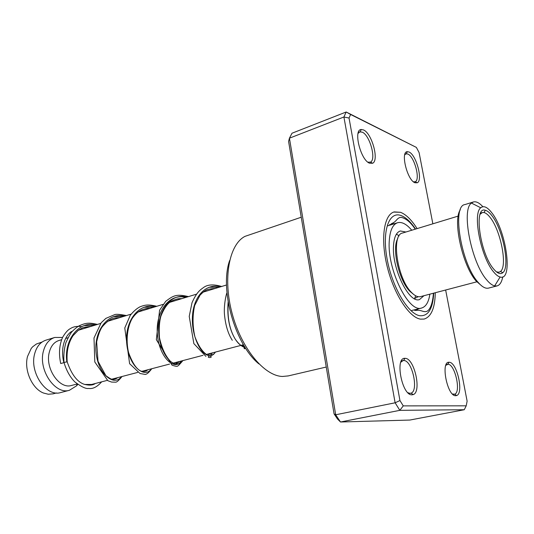 <?xml version="1.0" encoding="UTF-8"?>
<svg xmlns="http://www.w3.org/2000/svg" width="534" height="534" viewBox="0 0 534 534"><rect width="100%" height="100%" fill="white"/><g stroke="black" fill="none" stroke-linecap="round" stroke-linejoin="round"><path stroke-width="0.8" d="M53.193 393.825L48.28 394.246L43.521 393.037C32.08 388.752 23.796 369.949 27.534 356.445L31.219 348.455L32.614 346.826L36.405 344.003L42.066 342.047M91.694 384.447L84.679 384.46M71.73 385.408L71.456 385.481C59.341 389.48 44.863 368.186 49.282 352.293C50.937 345.945 54.181 342 59.027 340.472L61.564 339.704M77.79 384.346L76.662 385.762L69.413 390.281C55.162 394.96 38.121 369.942 43.381 351.272C45.343 343.856 49.161 339.244 54.822 337.441L62.558 337.461M60.956 392.49L60.636 392.577C46.318 397.269 29.297 372.445 34.63 353.875C36.619 346.499 40.457 341.9 46.144 340.091L54.428 337.561M414.945 182.748C407.215 180.218 400.226 151.563 407.335 151.663L409.064 152.016C416.306 154.873 423.142 180.579 417.234 182.788L414.945 182.748M413.456 181.807L415.238 181.74C420.578 179.764 414.424 156.602 407.889 154.059L405.98 153.825L404.732 154.813M455.669 395.714C447.325 396.408 440.41 361.398 448.994 362.259L449.268 362.272C457.037 362.165 463.999 393.478 456.63 395.547L455.669 395.714M452.438 393.985L454.634 394.199C461.303 392.37 455.035 364.148 448.019 364.275L445.817 365.329M411.921 394.826C401.969 395.574 394.693 357.4 404.892 358.327L405.259 358.341C414.437 358.294 421.873 392.009 413.203 394.599L411.921 394.826M407.869 392.684L409.905 393.338L411.06 393.131C418.903 390.835 412.208 360.45 403.924 360.53L403.05 360.577L400.814 362.232M369.601 163.217C360.57 160.2 353.007 129.548 361.251 129.488L363.521 129.942C371.924 133.32 379.334 160.5 372.599 163.25L369.601 163.217M367.879 162.162L370.436 162.136C376.53 159.686 369.855 135.182 362.272 132.172L359.769 131.885L358.04 133.447M301.243 217.231L244.959 236.375C229.099 244.492 222.671 278.381 232.123 313.465C241.428 348.575 264.303 376.036 282.526 376.463L288.293 375.903M394.219 211.911C383.979 214.521 380.362 238.698 387.117 266.252C393.765 293.807 409.117 317.51 420.498 319.132L424.15 319.058C431.272 316.762 434.983 307.991 435.277 292.739C434.983 307.991 431.272 316.762 424.15 319.058L420.498 319.132C409.117 317.51 393.765 293.807 387.117 266.252C380.362 238.698 383.979 214.521 394.219 211.911L400.507 212.305C406.067 214.474 411.594 219.908 417.101 228.605C411.594 219.908 406.067 214.474 400.507 212.305L393.738 212.065M350.618 114.49L346.179 112L292.011 133.22L289.435 138.193L335.692 414.778L340.505 422L337.468 418.97L334.07 413.883L288.587 141.437L289.435 138.193L343.909 116.999L346.179 112L416.366 147.404L350.618 114.49L349.036 118.034L399.946 400.547L403.263 405.887L466.215 405.827L467.123 401.154L445.65 290.015M403.263 405.887L399.826 410.339L340.505 422L409.832 420.051L464.26 409.732L399.826 410.339L395.12 402.79L343.909 116.999L349.036 118.034M334.07 413.883L335.692 414.778L395.12 402.79L399.946 400.547M432.854 223.806L419.09 152.577L416.366 147.404M258.937 363.921C235.1 344.837 219.354 289.288 229.633 260.539M466.215 405.827L464.26 409.732M101.654 381.843C97.155 386.936 92.796 389.139 88.577 388.445C85.954 388.992 81.402 386.83 74.92 381.97C70.174 377.324 66.523 370.81 63.973 362.426L67.204 361.818M61.07 363.447L63.853 362.666L61.07 363.447M418.209 296.69L415.038 298.272M415.986 309.46L411.827 310.448M387.871 225.802L397.336 222.798M405.913 232.01L400.32 230.982C396.255 232.303 393.972 237.383 393.478 246.214C391.949 268.942 409.164 303.632 419.484 299.587L423.963 295.709M411.754 230.234C406.668 224.2 401.989 221.683 397.71 222.685C392.697 224.313 389.873 230.568 389.233 241.455C387.237 269.75 408.75 313.098 421.546 308.038C425.898 306.803 428.675 302.177 429.87 294.154M481.942 286.07L476.288 281.178C462.604 266.172 452.472 220.362 460.321 209.789M473.171 202.032L464.987 204.562C451.637 205.59 461.069 263.729 478.057 282.259C481.962 286.818 485.406 288.774 488.383 288.14L488.623 288.08M413.59 294.381L409.838 291.297C398.971 280.644 391.629 248.317 397.777 238.585M458.212 216.09L402.656 233.004C390.848 234.359 397.122 278.508 411.407 292.345C414.731 295.803 417.735 297.231 420.432 296.637L420.645 296.584M491.887 215.656C503.021 229.513 510.357 267.234 502.788 272.7C500.385 274.663 497.308 273.395 493.556 268.889C479.906 253.256 473.511 205.784 485.306 210.276C487.342 210.763 489.538 212.559 491.887 215.656M496.48 271.893L499.043 272.213L500.498 271.446C507.7 266.326 500.785 230.648 490.239 217.592C488.003 214.675 485.927 212.986 484.004 212.539L482.336 212.559L480.139 214.234M502.748 276.859C501.746 282.152 499.824 285.176 496.987 285.93L494.644 285.904C492.241 285.336 489.625 283.36 486.788 279.97C471.409 262.861 461.022 209.722 471.449 203.06L473.471 201.939C476.221 201.271 479.358 202.867 482.869 206.711M493.65 271.953C481.007 257.542 472.296 213.533 480.74 207.786C483.684 205.376 487.368 207.052 491.801 212.799C506.432 230.888 513.361 281.418 500.124 277.012C498.142 276.499 495.986 274.81 493.65 271.953M84.299 325.593L94.478 325.326L84.299 325.593M113.415 316.635L123.528 316.455L113.415 316.635M143.846 307.277L153.872 307.183L143.846 307.277M181.233 361.024C175.159 371.203 159.759 358.381 157.503 335.552C154.907 312.817 168.677 292.786 185.605 297.485C168.677 292.786 154.907 312.817 157.503 335.552C159.759 358.381 175.159 371.203 181.233 361.024M210.563 355.637L210.142 355.791L210.563 355.637M209.021 287.232L218.82 287.339L209.021 287.232M244.719 346.8L243.557 347.04L244.719 346.8M433.408 293.226C432.567 305.949 428.835 311.322 425.999 311.569C421.88 311.956 421.433 309.58 415.445 310.488L418.743 308.752M433.728 293.146C432.874 308.799 428.255 316.328 419.864 315.721C408.089 314.079 392.116 287.032 387.083 258.877C381.87 230.675 389.046 210.87 401.121 215.569C405.913 217.398 410.726 221.897 415.565 229.073M394.626 223.646L391.235 223.793C396.822 221.477 395.974 219.2 399.726 217.525L401.221 217.371C406.007 218.419 410.679 222.351 415.245 229.166M66.87 361.999C63.666 340.679 78.451 320.487 95.726 324.946M121.372 376.684C114.443 386.723 98.389 374.795 96.127 353.007C93.523 331.307 107.788 311.816 124.829 316.055M151.329 368.847C144.814 378.96 129.074 366.584 126.812 344.283C124.215 322.062 138.239 302.297 155.24 306.763M182.635 360.657C176.58 370.843 161.201 357.994 158.938 335.145C156.349 312.383 170.112 292.338 187.033 297.051M215.389 352.086L214.328 353.575C212.492 355.597 210.242 356.151 207.572 355.237C199.429 352.56 190.758 333.229 192.6 314.399C194.256 295.522 206.524 283.027 220.315 286.885M244.625 346.646C241.542 346.539 238.391 344.003 235.18 339.043C229.286 329.224 226.943 316.889 228.145 302.03M56.497 392.957L52.879 393.905M414.517 298.746L415.659 295.769M243.464 344.737L206.097 354.516M203.02 355.324L173.109 363.147M169.598 364.068L141.664 371.377M137.705 372.412L111.639 379.227M107.247 380.382L91.381 384.527M77.036 383.999L76.662 385.762M77.25 383.946L71.456 385.481M69.413 390.281L60.636 392.577M67.951 337.775L65.582 338.489M226.529 284.989L203.114 292.138M196.519 294.154L169.799 302.317M163.057 304.373L137.972 312.043M131.124 314.132L107.548 321.334M100.619 323.45L78.425 330.232M396.368 234.226C397.843 234.867 398.704 235.487 398.945 236.081M406.334 153.745L407.335 151.663M447.772 364.268L448.994 362.259M403.591 360.517L404.892 358.327M360.23 131.778L361.251 129.488M447.365 364.308L446.124 364.582M403.05 360.577L401.361 360.957M405.98 153.825L404.912 154.199M359.769 131.885L358.341 132.419M287.773 376.023L326.254 367.038M409.992 393.398L408.931 393.618M453.827 394.392L453.052 394.546M370.436 162.136L372.599 163.25M411.06 393.131L413.203 394.599M454.634 394.199L456.63 395.547M415.238 181.74L417.234 182.788M95.312 383.499C92.916 385.321 89.205 385.581 84.172 384.28C77.196 381.923 71.543 374.467 67.211 361.898C66.376 351.599 68.319 342.861 73.031 335.686L78.191 330.406C82.496 327.883 82.076 327.255 90.6 326.514M117.854 377.605L115.798 378.826L113.755 379.3C112.133 379.32 111.9 380.101 105.852 375.656L98.016 361.298L96.647 341.873C98.336 334.651 100.192 329.645 102.208 326.861C111.112 316.382 115.918 318.164 119.689 317.623M148.018 369.708L145.749 371.284C145.081 370.816 144.56 370.936 144.187 371.644C138.513 371.951 133.3 365.57 128.554 352.5C125.757 340.679 127.219 327.229 132.112 318.578C135.162 314.039 138.753 310.988 142.878 309.426C145.775 308.525 148.178 308.165 150.087 308.338M179.504 361.471L176.847 363.621C174.177 362.94 178.456 362.152 176.32 363.734C175.946 364.295 174.124 363.641 170.867 361.765C165.647 356.512 161.849 348.502 159.466 337.728C158.845 328.971 159.332 321.755 160.928 316.088C164.359 307.564 168.23 302.404 172.542 300.595C178.483 298.272 178.256 298.78 181.887 298.626M212.392 352.867L211.084 354.636M208.046 355.39C208.727 353.888 210.109 353.762 212.192 355.01L214.328 353.575L215.429 352.073M215.189 288.447C207.058 289.034 205.79 289.488 200.103 295.075L194.656 305.548C192.434 315.581 192.507 325.954 194.877 336.66C198.401 346.052 202.633 352.24 207.572 355.237C217.351 357.693 203.834 358.701 209.949 355.677M242.142 346.045L243.704 345.144M228.285 302.818C227.157 317.316 229.453 329.391 235.18 339.043C237.937 342.995 240.687 345.645 243.444 346.993L244.879 347.781L244.972 348.575C243.971 349.062 243.911 348.508 244.792 346.92M80.294 329.658L79.359 329.605M72.39 331.247C67.684 332.609 59.387 344.677 63.853 362.666M85.981 327.923L84.372 327.329M81.221 326.568C76.923 326 73.298 326.681 70.341 328.63C68.005 329.712 65.448 332.589 62.665 337.248C59.267 344.971 58.62 353.735 60.716 363.527M205.89 356.358L193.855 343.616L189.23 316.402L192 302.765C196.605 292.305 200.217 289.855 203.2 287.779C207.259 284.488 213.413 284.055 221.657 286.478M232.297 340.298C228.232 334.037 225.662 325.773 224.574 315.507C223.472 305.935 226.256 293.8 226.957 292.806M63.98 362.426C63.466 355.631 64.1 349.042 65.882 342.668C68.886 336.22 71.002 332.468 72.237 331.42C75.194 328.443 77.684 326.488 79.72 325.56C84.913 323.417 88.037 322.122 97.408 324.432M122.052 376.503C118.735 380.555 116.552 382.444 115.498 382.177L111.599 382.07L107.888 380.729L94.812 361.992L93.997 337.969L101.173 322.776L105.825 318.404L114.877 314.553C116.485 314.045 120.344 314.379 126.445 315.561M151.83 368.714C147.811 373.727 147.057 373.893 145.288 374.447L140.015 373.5L129.608 363.687L124.782 327.963L130.263 315.307C133.607 311.209 136.904 308.358 140.148 306.743C145.201 304.867 148.225 304.24 156.776 306.296M182.922 360.577C178.85 365.343 178.636 365.416 177.749 365.997C177.301 366.598 175.399 366.317 172.035 365.169L156.349 339.677L159.593 310.207L165.747 301.296C173.403 295.562 176.22 293.747 188.475 296.61M421.546 308.038L415.399 309.607L414.524 310.401M391.429 224.64L389.68 224.434M500.498 271.446L502.788 272.7M480.74 207.786L471.449 203.06M500.124 277.012L494.644 285.904M496.987 285.93L488.383 288.14M477.182 281.725L420.432 296.637M480.62 213.079L482.336 212.559M484.004 212.539L485.306 210.276"/></g></svg>
